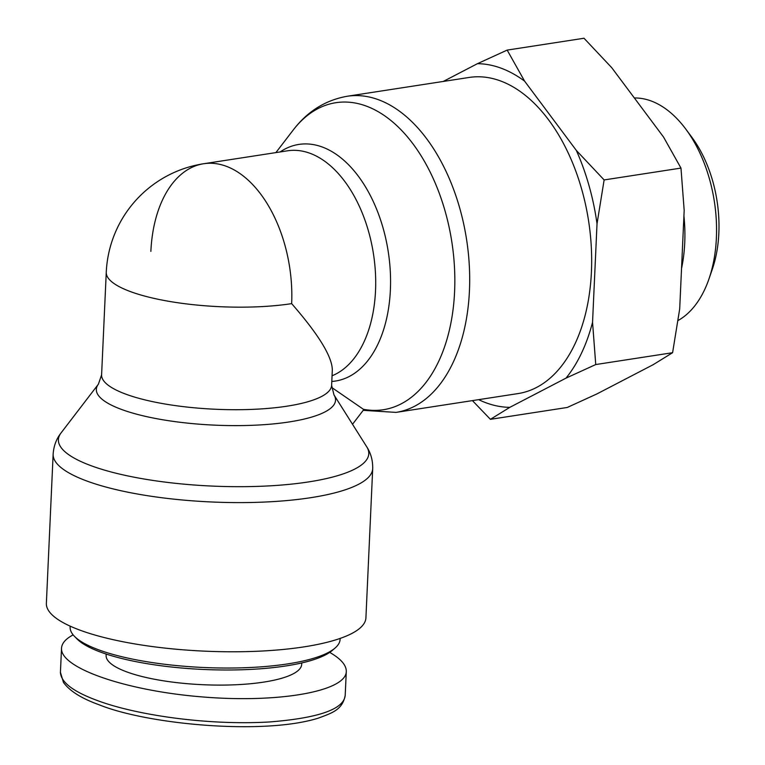 <?xml version="1.0" encoding="UTF-8"?>
<svg xmlns="http://www.w3.org/2000/svg" width="765" height="765" viewBox="0 0 765 765"><rect width="100%" height="100%" fill="white"/><g stroke="black" fill="none" stroke-linecap="round" stroke-linejoin="round"><path stroke-width="1.15" d="M352.522 424.279L363.805 409.562L331.656 387.434M469.251 77.437A159.942 96.074 81.2 0 1 588.581 220.865A159.942 96.074 81.2 0 1 518.01 393.583L396.021 412.392A159.942 96.074 -98.8 0 0 466.602 239.674A159.942 96.074 -98.8 0 0 347.262 96.247L469.251 77.437M150.877 251.398A115.133 69.156 81.2 0 1 203.72 163.729L203.72 163.729A115.133 69.156 81.2 0 1 291.656 303.638A115.133 29.213 -177.4 0 1 170.012 301.515A115.133 29.213 -177.4 0 1 106.259 272.292L101.602 374.84L98.408 384.164A119.723 30.38 2.6 0 0 214.563 425.139A119.723 30.38 2.6 0 0 333.961 394.864L366.722 446.779A155.343 39.417 -177.4 0 1 211.8 486.062A155.343 39.417 -177.4 0 1 61.076 432.894C56.361 438.88 53.713 445.966 53.139 454.161A159.942 40.583 2.6 0 0 86.541 480.908A159.942 40.583 2.6 0 0 263.715 502.089A159.942 40.583 2.6 0 0 372.698 468.668C372.861 460.463 370.872 453.157 366.722 446.779M101.602 374.84A115.133 29.213 -177.4 0 0 215.29 409.246A115.133 29.213 -177.4 0 0 331.628 385.292L332.326 369.935C332.077 356.528 318.517 334.429 291.656 303.638M372.698 468.668L365.919 617.852A159.942 40.583 -177.4 0 1 256.935 651.273A159.942 40.583 -177.4 0 1 79.77 630.083A159.942 40.583 -177.4 0 1 46.369 603.336L53.139 454.161M340.148 638.421L340.1 639.377A135.128 34.291 -177.4 0 1 334.965 648.146A135.128 34.291 -177.4 0 1 230.714 668.027A135.128 34.291 -177.4 0 1 98.35 649.715A135.128 34.291 -177.4 0 1 74.454 636.317A135.128 34.291 -177.4 0 1 70.131 627.118L70.17 626.162M74.454 636.317L76.997 638.918A132.364 33.584 2.6 0 0 100.406 652.038A132.364 33.584 2.6 0 0 230.074 669.987A132.364 33.584 2.6 0 0 332.192 650.508L334.965 648.146M329.705 652.392C340.932 658.866 346.459 665.244 346.287 671.546C345.952 691.397 278.393 703.303 202.209 696.915C126.015 690.824 60.043 667.998 61.525 648.232C61.802 643.298 65.675 638.842 73.153 634.874M301.764 662.93L301.697 664.336A97.891 24.843 -177.4 0 1 234.998 684.79A97.891 24.843 -177.4 0 1 126.55 671.823A97.891 24.843 -177.4 0 1 106.105 655.452L106.172 654.056M708.945 278.995L712.301 269.27A101.085 60.722 -98.8 0 0 691.971 137.432L685.842 129.17A114.865 69.003 81.2 0 1 708.945 278.995A114.865 69.003 81.2 0 1 678.067 320.506M478.661 399.655A173.129 104.002 -98.8 0 0 509.815 407.343L490.403 419.325L567.248 407.468L596.968 393.899L653.176 364.685L672.598 352.703L679.702 308.85L684.178 210.356L680.974 168.09L663.513 137.012L611.78 67.741L584.011 38.25L507.166 50.098L524.627 81.176A173.129 104.002 -98.8 0 0 477.446 63.677L507.166 50.098M490.403 419.325L472.426 400.611M595.744 364.551L566.024 378.12A173.129 104.002 -98.8 0 0 592.55 322.295L595.744 364.551L672.598 352.703M604.13 179.938L597.025 223.791A173.129 104.002 -98.8 0 0 576.361 150.456L604.13 179.938L680.974 168.09M524.627 81.176L576.361 150.456M443.26 81.444L477.446 63.677M566.024 378.12L509.815 407.343M597.025 223.791L592.55 322.295M634.367 97.977A114.865 69.003 81.2 0 1 651.187 100.99A114.865 69.003 81.2 0 1 685.842 129.17M681.539 268.496A114.865 69.003 -98.8 0 0 683.929 215.873M331.8 381.458A119.723 71.92 -98.8 0 0 340.702 379.899A119.723 71.92 -98.8 0 0 383.934 231.154A119.723 71.92 -98.8 0 0 280.114 151.948M106.259 272.292A115.133 115.133 0 0 1 203.72 163.729L287.573 150.801A115.133 69.156 81.2 0 1 372.077 246.091A115.133 69.156 81.2 0 1 332.058 375.778M275.897 152.598L293.11 130.165A155.343 93.32 81.2 0 1 447.066 218.427A155.343 93.32 81.2 0 1 363.365 409.275M96.6 700.252C72.933 691.455 60.865 682.122 60.406 672.253L63.457 682.409C69.644 691.005 81.501 698.445 99.039 704.747C147.655 724.531 263.6 735.261 318.125 718.192C332.498 712.875 342.366 709.786 345.168 695.548C343.753 709.279 318.489 718.086 269.385 721.969C206.607 725.631 134.936 714.826 96.6 700.252M60.406 672.215L60.464 671.565M293.11 130.165C307.387 111.422 325.431 100.119 347.262 96.247M396.021 412.392L363.212 410.336M331.628 385.292L333.961 394.864M98.408 384.164L61.076 432.894M346.287 671.546L345.197 695.528M61.525 648.242L60.435 672.225"/></g></svg>
